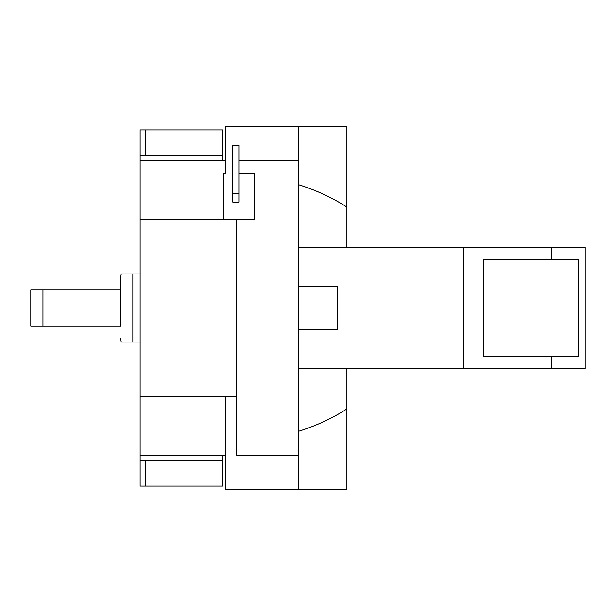 <?xml version="1.0" encoding="UTF-8"?>
<svg xmlns="http://www.w3.org/2000/svg" width="616" height="616" viewBox="0 0 616 616"><rect width="100%" height="100%" fill="white"/><g stroke="black" fill="none" stroke-linecap="round" stroke-linejoin="round"><path stroke-width="0.92" d="M232.794 193.724L232.794 145.33L238.869 145.33L238.869 193.724L232.794 193.724L232.794 202.125L238.869 202.125L238.869 193.724M145.622 129.93L222.907 129.93L222.907 155.694L145.622 155.694L145.622 129.93L140.132 129.93L140.132 155.694L145.622 155.694M222.907 160.868L222.907 155.694M145.622 460.306L222.907 460.306L222.907 486.07L145.622 486.07L145.622 460.306L140.132 460.306L140.132 486.07L145.622 486.07M222.907 460.306L222.907 455.132M225.31 396.281L225.31 489.481L346.908 489.481L346.908 408.916C332.301 418.341 316.093 425.833 298.267 431.408M238.869 160.868L298.267 160.868L298.267 455.132L236.498 455.132L236.498 219.72L254.416 219.72L254.416 173.389L238.869 173.389M223.531 219.72L223.531 173.389L225.31 173.389L225.31 126.519L298.267 126.519L298.267 160.868M483.583 356.641L483.583 259.359L578.201 259.359L578.201 356.641L483.583 356.641M140.132 155.694L140.132 219.72L236.498 219.72M236.498 396.281L140.132 396.281L140.132 219.72M140.132 396.281L140.132 460.306M298.267 329.622L337.668 329.622L337.668 286.378L298.267 286.378M298.267 455.132L298.267 489.481M298.267 126.519L346.908 126.519L346.908 247.201M42.958 289.766L30.8 289.766L30.8 326.234L120.674 326.234L120.674 289.766L42.958 289.766L42.958 326.234M298.267 184.592C316.093 190.167 332.301 197.659 346.908 207.084M298.267 247.201L463.686 247.201L463.686 368.799L298.267 368.799M551.505 259.359L551.505 247.201L585.2 247.201L585.2 368.799L551.505 368.799L551.505 356.641M463.686 247.201L551.505 247.201M463.686 368.799L551.505 368.799M346.908 368.799L346.908 408.916M120.674 289.766L120.674 277.608L120.674 289.766M140.132 273.951L121.236 273.951L132.848 273.951L121.236 273.951L132.848 273.951L132.848 342.049L140.132 342.049M132.848 342.049L121.236 342.049L132.848 342.049M140.132 160.868L225.31 160.868M140.132 455.132L225.31 455.132M121.236 273.951L120.674 277.608M121.236 342.049L120.674 338.392"/></g></svg>
